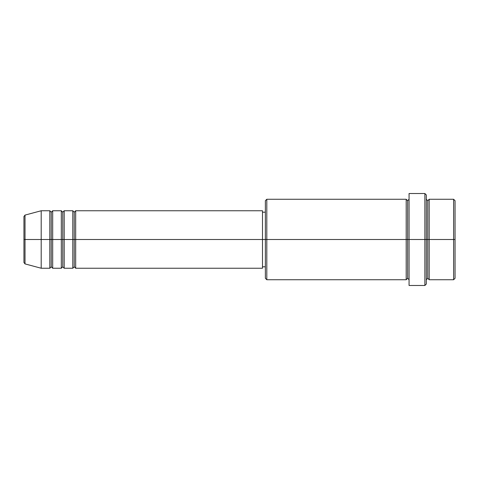 <?xml version="1.0" encoding="UTF-8"?>
<svg xmlns="http://www.w3.org/2000/svg" width="479" height="479" viewBox="0 0 479 479"><rect width="100%" height="100%" fill="white"/><g stroke="black" fill="none" stroke-linecap="round" stroke-linejoin="round"><path stroke-width="0.36" stroke-dasharray="2.4 1.8" d="M23.95 262.516L23.95 239.5L23.95 262.516L23.95 239.5L25.016 239.5L25.016 263.905L25.016 239.5L41.194 239.5L41.194 268.24L41.194 239.5L49.816 239.5L49.816 210.76L49.816 239.5L52.69 239.5L52.69 210.76L52.69 239.5L61.312 239.5L61.312 210.76L61.312 239.5L64.186 239.5L64.186 210.76L64.186 239.5L72.808 239.5L72.808 210.76L72.808 239.5L75.682 239.5L75.682 210.76L75.682 239.5L262.492 239.5L262.492 268.24L262.492 239.5L266.803 239.5L266.803 279.736L266.803 239.5L407.629 239.5L407.629 200.701L407.629 239.5L409.066 239.5L409.066 199.264L409.066 239.5L409.066 199.264L409.066 239.5L426.31 239.5L426.31 284.047L426.31 199.264L426.31 239.5L426.31 199.264L426.31 239.5L429.184 239.5L429.184 199.264L429.184 239.5L455.05 239.5L455.05 278.299L455.05 200.701L455.05 239.5L453.613 239.5L453.613 279.736L453.613 239.5L429.184 239.5L429.184 199.264M75.682 268.24L75.682 239.5L74.245 239.5L74.245 212.197L74.245 266.803L74.245 239.5L72.808 239.5L72.808 268.24M64.186 268.24L64.186 239.5L62.749 239.5L62.749 212.197L62.749 266.803L62.749 239.5L61.312 239.5L61.312 268.24M52.69 268.24L52.69 239.5L51.253 239.5L51.253 212.197L51.253 266.803L51.253 239.5L49.816 239.5L49.816 268.24M265.366 278.299L265.366 239.5L265.366 278.299M424.873 285.484L424.873 239.5L424.873 285.484M429.184 279.736L429.184 239.5L427.747 239.5L427.747 200.701L427.747 278.299L427.747 239.5L426.31 239.5L426.31 194.953L426.31 279.736L426.31 239.5L426.31 279.736L426.31 239.5L426.31 279.736L426.31 239.5L409.066 239.5L409.066 193.516L409.066 285.484L409.066 199.264L409.066 279.736L409.066 239.5L409.066 279.736L409.066 239.5L409.066 279.736L409.066 239.5L407.629 239.5L407.629 200.701L407.629 278.299L407.629 239.5L407.629 278.299L407.629 239.5L406.192 239.5L406.192 199.264L406.192 279.736M406.192 199.264L406.192 239.5L265.366 239.5L265.366 212.197L265.366 244.829L265.366 200.701L265.366 239.5L262.492 239.5L262.492 266.803L262.492 210.76L262.492 266.803L262.492 212.197L262.492 239.5L75.682 239.5L75.682 210.76M25.016 263.905L25.016 215.095M61.312 210.76L61.312 239.5L52.69 239.5L52.69 210.76M49.816 210.76L49.816 239.5L41.194 239.5L41.194 210.76L41.194 239.5L23.95 239.5L23.95 216.484M453.613 199.264L453.613 239.5L453.613 199.264M424.873 193.516L424.873 239.5L424.873 193.516M266.803 239.5L266.803 199.264L266.803 239.5M265.366 244.829L265.366 266.803L265.366 244.829M72.808 210.76L72.808 239.5L64.186 239.5L64.186 210.76M406.192 239.5L406.192 279.736L406.192 239.5M429.184 239.5L429.184 279.736L429.184 239.5M427.747 239.5L427.747 278.299L427.747 239.5M49.816 239.5L49.816 268.24L49.816 239.5M52.69 239.5L52.69 268.24L52.69 239.5M51.253 239.5L51.253 266.803L51.253 239.5M61.312 239.5L61.312 268.24L61.312 239.5M64.186 239.5L64.186 268.24L64.186 239.5M62.749 239.5L62.749 266.803L62.749 239.5M72.808 239.5L72.808 268.24L72.808 239.5M75.682 239.5L75.682 268.24L75.682 239.5M74.245 239.5L74.245 266.803L74.245 239.5M23.95 239.5L23.95 216.484L23.95 239.5M25.016 239.5L25.016 215.095L25.016 239.5"/><path stroke-width="0.72" d="M23.95 239.5L23.95 262.516L23.95 239.5L23.95 262.516L25.016 263.905L25.016 239.5L25.016 263.905L25.016 239.5L23.95 239.5L23.95 216.484L23.95 239.5L41.194 239.5L25.016 239.5L25.016 215.095L25.016 239.5L25.016 215.095L23.95 216.484L23.95 239.5M426.31 199.264L427.747 200.701L429.184 199.264L429.184 239.5L453.613 239.5L453.613 279.736L453.613 239.5L455.05 239.5L455.05 200.701L455.05 278.299L455.05 239.5L429.184 239.5L429.184 199.264L429.184 239.5L426.31 239.5L426.31 284.047L426.31 239.5L407.629 239.5L407.629 200.701L407.629 239.5L266.803 239.5L266.803 279.736L266.803 239.5L262.492 239.5L262.492 268.24L262.492 239.5L75.682 239.5L75.682 210.76L75.682 239.5L74.245 239.5L74.245 212.197L74.245 239.5L72.808 239.5L72.808 210.76L72.808 239.5L64.186 239.5L64.186 210.76L64.186 239.5L62.749 239.5L62.749 212.197L62.749 239.5L61.312 239.5L61.312 210.76L61.312 239.5L52.69 239.5L52.69 210.76L52.69 239.5L51.253 239.5L51.253 212.197L51.253 239.5L49.816 239.5L49.816 210.76L49.816 239.5L41.194 239.5L41.194 268.24L41.194 239.5L49.816 239.5L49.816 210.76L41.194 210.76L41.194 239.5L41.194 210.76L25.016 215.095M75.682 268.24L74.245 266.803L72.808 268.24L72.808 239.5L74.245 239.5L74.245 212.197L74.245 266.803L74.245 239.5L74.245 266.803L74.245 239.5L75.682 239.5L75.682 268.24L262.492 268.24M64.186 268.24L62.749 266.803L61.312 268.24L61.312 239.5L62.749 239.5L62.749 212.197L62.749 266.803L62.749 239.5L62.749 266.803L62.749 239.5L64.186 239.5L64.186 268.24L72.808 268.24M52.69 268.24L51.253 266.803L49.816 268.24L49.816 239.5L51.253 239.5L51.253 212.197L51.253 266.803L51.253 239.5L51.253 266.803L51.253 239.5L52.69 239.5L52.69 268.24L61.312 268.24M49.816 210.76L51.253 212.197L52.69 210.76L52.69 239.5L61.312 239.5L61.312 210.76L62.749 212.197L64.186 210.76L64.186 239.5L72.808 239.5L72.808 210.76L74.245 212.197L75.682 210.76L75.682 239.5L262.492 239.5L262.492 210.76L262.492 239.5L265.366 239.5L265.366 278.299L265.366 200.701L265.366 239.5L406.192 239.5L406.192 199.264L406.192 239.5L406.192 199.264L266.803 199.264L266.803 239.5L266.803 199.264L265.366 200.701M409.066 279.736L407.629 278.299L406.192 279.736L406.192 239.5L407.629 239.5L407.629 278.299L407.629 200.701L407.629 239.5L409.066 239.5L409.066 285.484L409.066 193.516L409.066 239.5L424.873 239.5L424.873 285.484L424.873 193.516L424.873 239.5L427.747 239.5L427.747 200.701L427.747 278.299L427.747 239.5L427.747 278.299L427.747 239.5L429.184 239.5L429.184 279.736L453.613 279.736L455.05 278.299M453.613 239.5L453.613 199.264L453.613 239.5M426.31 194.953L426.31 239.5L426.31 194.953L424.873 193.516L409.066 193.516M406.192 239.5L406.192 279.736L406.192 239.5M429.184 239.5L429.184 279.736L429.184 239.5M49.816 239.5L49.816 268.24L49.816 239.5M52.69 239.5L52.69 268.24L52.69 239.5M61.312 239.5L61.312 268.24L61.312 239.5M64.186 239.5L64.186 268.24L64.186 239.5M72.808 239.5L72.808 268.24L72.808 239.5M75.682 239.5L75.682 268.24L75.682 239.5M406.192 279.736L266.803 279.736L265.366 278.299M409.066 285.484L424.873 285.484L426.31 284.047M409.066 199.264L407.629 200.701L406.192 199.264M265.366 266.803L262.492 266.803M49.816 268.24L41.194 268.24L25.016 263.905M61.312 210.76L52.69 210.76M455.05 200.701L453.613 199.264L429.184 199.264M265.366 212.197L262.492 212.197M262.492 210.76L75.682 210.76M72.808 210.76L64.186 210.76M429.184 279.736L427.747 278.299L426.31 279.736"/></g></svg>
